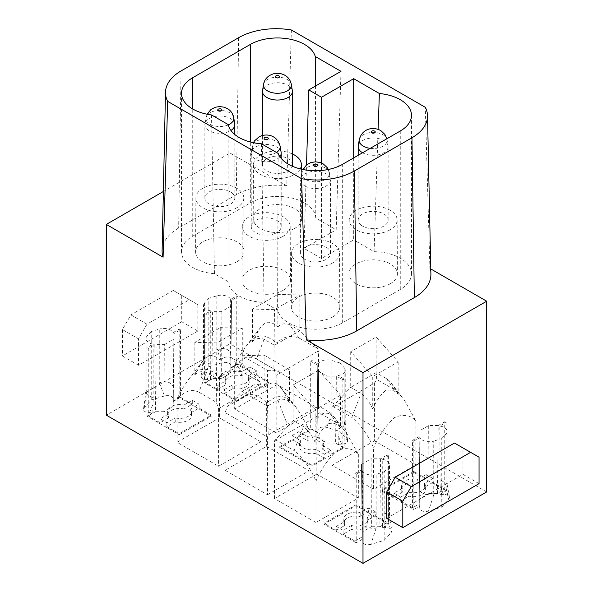 <?xml version="1.0" encoding="UTF-8"?>
<svg xmlns="http://www.w3.org/2000/svg" width="593" height="593" viewBox="0 0 593 593"><rect width="100%" height="100%" fill="white"/><g stroke="black" fill="none" stroke-linecap="round" stroke-linejoin="round"><path stroke-width="0.44" stroke-dasharray="2.96 2.22" d="M386.718 518.356L462.955 474.341L462.955 447.93L454.483 443.038M197.81 331.042L138.517 365.273L138.517 338.862L146.982 324.193L189.345 299.739L197.81 304.632L197.81 331.042L181.717 321.747L181.717 295.336L173.245 290.444L189.345 299.739M291.371 29.984L286.767 185.794L230.002 153.016L163.371 191.487M230.002 153.016L230.002 343.755L106.325 415.159M430.785 268.94L429.91 268.429L425.307 107.311M486.675 491.945L230.002 343.755M479.048 483.629L462.955 474.341M361.048 225.103A14.973 8.643 -0 0 0 377.793 228.238A14.973 8.643 -0 0 0 388.141 220.018A14.973 8.643 -0 0 0 385.28 214.94A14.973 8.643 -0 0 0 368.535 211.797A14.973 8.643 -0 0 0 358.187 220.018A14.973 8.643 -0 0 0 361.048 225.103M362.575 152.772A14.973 8.643 -0 0 0 362.953 152.979A14.973 8.643 -0 0 0 379.135 154.588A14.973 8.643 -0 0 0 388.141 146.656A14.973 8.643 -0 0 0 388.074 145.841A14.973 8.643 -0 0 0 385.28 141.579A14.973 8.643 -0 0 0 383.375 140.333A14.973 8.643 -0 0 0 367.845 138.577A14.973 8.643 -0 0 0 358.254 145.841M292.416 164.75A14.973 8.643 0 0 0 289.554 159.673A14.973 8.643 0 0 0 272.81 156.53A14.973 8.643 0 0 0 262.462 164.75A14.973 8.643 0 0 0 265.323 169.835A14.973 8.643 0 0 0 280.882 173.171A14.973 8.643 0 0 0 292.216 166.166M292.349 90.573A14.973 8.643 0 0 0 289.554 86.311A14.973 8.643 0 0 0 287.649 85.066A14.973 8.643 0 0 0 272.12 83.309A14.973 8.643 0 0 0 262.529 90.573M303.446 258.355A14.973 8.643 -0 0 0 320.19 261.498A14.973 8.643 -0 0 0 330.538 253.278A14.973 8.643 -0 0 0 327.677 248.193A14.973 8.643 -0 0 0 310.932 245.05A14.973 8.643 -0 0 0 300.584 253.278A14.973 8.643 -0 0 0 303.446 258.355M305.351 186.239A14.973 8.643 -0 0 0 321.532 187.84A14.973 8.643 -0 0 0 330.538 179.916A14.973 8.643 -0 0 0 330.471 179.101A14.973 8.643 -0 0 0 327.677 174.831A14.973 8.643 -0 0 0 325.772 173.593A14.973 8.643 -0 0 0 310.243 171.829A14.973 8.643 -0 0 0 300.651 179.101A14.973 8.643 -0 0 0 300.584 179.916A14.973 8.643 -0 0 0 303.446 184.994A14.973 8.643 -0 0 0 305.351 186.239M231.952 192.925A14.973 8.643 0 0 0 215.207 189.79A14.973 8.643 0 0 0 204.859 198.01A14.973 8.643 0 0 0 207.72 203.095A14.973 8.643 0 0 0 224.465 206.231A14.973 8.643 0 0 0 234.813 198.01A14.973 8.643 0 0 0 231.952 192.925M234.746 123.833A14.973 8.643 0 0 0 231.952 119.564A14.973 8.643 0 0 0 230.047 118.326A14.973 8.643 0 0 0 214.518 116.569A14.973 8.643 0 0 0 204.926 123.833A14.973 8.643 0 0 0 204.859 124.649A14.973 8.643 0 0 0 207.72 129.734A14.973 8.643 0 0 0 209.625 130.971A14.973 8.643 0 0 0 230.914 130.467M275.019 233.494A14.973 8.643 -0 0 0 281.193 226.496A14.973 8.643 -0 0 0 273.017 218.795A14.973 8.643 -0 0 0 257.414 219.506A14.973 8.643 -0 0 0 251.239 226.496A14.973 8.643 -0 0 0 259.415 234.205A14.973 8.643 -0 0 0 275.019 233.494M281.126 152.319A14.973 8.643 -0 0 0 272.38 145.255A14.973 8.643 -0 0 0 257.414 146.145A14.973 8.643 -0 0 0 255.264 147.242A14.973 8.643 -0 0 0 251.306 152.319A14.973 8.643 -0 0 0 251.239 153.135A14.973 8.643 -0 0 0 259.415 160.844A14.973 8.643 -0 0 0 275.019 160.132A14.973 8.643 -0 0 0 277.168 159.035A14.973 8.643 -0 0 0 279.866 156.693M332.503 263.055A23.957 13.832 180 0 1 298.62 263.055A23.957 13.832 180 0 1 291.6 253.233A23.957 13.832 180 0 1 298.62 243.493A23.957 13.832 180 0 1 324.697 240.484A23.957 13.832 180 0 1 339.522 253.233A23.957 13.832 180 0 1 332.503 263.055M332.703 316.973A24.246 14.002 180 0 1 306.247 319.998A24.246 14.002 180 0 1 291.311 307.033A24.246 14.002 180 0 1 298.412 297.175A24.246 14.002 180 0 1 324.801 294.135A24.246 14.002 180 0 1 339.804 307.033A24.246 14.002 180 0 1 332.703 316.973M390.105 229.802A23.957 13.832 180 0 1 356.223 229.802A23.957 13.832 180 0 1 349.203 219.973A23.957 13.832 180 0 1 356.223 210.241A23.957 13.832 180 0 1 382.3 207.231A23.957 13.832 180 0 1 397.125 219.973A23.957 13.832 180 0 1 390.105 229.802M390.305 283.713A24.246 14.002 180 0 1 363.85 286.745A24.246 14.002 180 0 1 348.914 273.773A24.246 14.002 180 0 1 356.015 263.922A24.246 14.002 180 0 1 382.411 260.876A24.246 14.002 180 0 1 397.406 273.773A24.246 14.002 180 0 1 390.305 283.713M236.777 207.795A23.957 13.832 180 0 1 202.895 207.795A23.957 13.832 180 0 1 195.875 197.966A23.957 13.832 180 0 1 202.895 188.226A23.957 13.832 180 0 1 228.972 185.224A23.957 13.832 180 0 1 243.797 197.966A23.957 13.832 180 0 1 236.777 207.795M236.985 261.706A24.246 14.002 180 0 1 210.522 264.737A24.246 14.002 180 0 1 195.594 251.766A24.246 14.002 180 0 1 202.695 241.907A24.246 14.002 180 0 1 229.083 238.868A24.246 14.002 180 0 1 244.086 251.766A24.246 14.002 180 0 1 236.985 261.706M300.288 168.916A23.957 13.832 180 0 1 294.38 174.535A23.957 13.832 180 0 1 260.497 174.535A23.957 13.832 180 0 1 253.478 164.713A23.957 13.832 180 0 1 260.497 154.973A23.957 13.832 180 0 1 292.416 153.958M294.588 228.453A24.246 14.002 180 0 1 268.125 231.478A24.246 14.002 180 0 1 253.196 218.506A24.246 14.002 180 0 1 260.297 208.654A24.246 14.002 180 0 1 286.686 205.608A24.246 14.002 180 0 1 301.689 218.506A24.246 14.002 180 0 1 294.588 228.453M283.157 236.281A23.957 13.832 180 0 1 249.275 236.281A23.957 13.832 180 0 1 242.255 226.459A23.957 13.832 180 0 1 249.275 216.719A23.957 13.832 180 0 1 275.352 213.71A23.957 13.832 180 0 1 290.177 226.459A23.957 13.832 180 0 1 283.157 236.281M283.365 290.199A24.246 14.002 180 0 1 256.902 293.224A24.246 14.002 180 0 1 241.966 280.252A24.246 14.002 180 0 1 249.067 270.401A24.246 14.002 180 0 1 275.463 267.354A24.246 14.002 180 0 1 290.466 280.252A24.246 14.002 180 0 1 283.365 290.199M162.104 250.698A56.513 32.63 180 0 1 178.649 228.031L236.251 194.771A56.513 32.63 180 0 1 286.767 185.794M429.91 268.429A56.513 32.63 180 0 1 430.896 274.122M340.975 71.338L336.179 229.802L315.765 218.009L315.424 86.089M353.68 157.908L353.68 239.906L321.488 258.489L303.994 248.385L336.179 229.802M303.994 248.385L306.514 164.854M321.488 258.489L321.488 163.031M378.112 129.393L374.094 251.691L353.68 239.906M261.476 143.802L264.107 302.4A38.337 22.134 180 0 1 227.942 281.512L228.172 124.574M278.139 153.417L277.606 310.191L264.107 302.4M374.094 251.691A38.337 22.134 180 0 1 411.498 273.818A38.337 22.134 180 0 1 400.268 289.466L342.665 322.725A38.337 22.134 180 0 1 303.423 328.07A38.337 22.134 180 0 1 277.606 310.191M211.516 114.953L214.444 273.721L227.942 281.512M214.444 273.721A38.337 22.134 180 0 1 181.502 251.81A38.337 22.134 180 0 1 192.732 236.162L192.732 109.001M315.765 218.009A38.337 22.134 180 0 0 291.674 198.003A38.337 22.134 180 0 0 250.335 202.902L192.732 236.162M317.952 437.827L317.233 365.021L317.952 437.827L327.128 443.127L335.616 443.127L336.342 376.051L342.88 379.824L342.88 447.315L335.616 443.127M402.247 488.358A11.979 6.916 180 0 1 401.417 485.83A11.979 6.916 180 0 1 417.776 479.396L417.776 483.31A11.979 6.916 180 0 0 401.417 489.744A11.979 6.916 180 0 0 402.247 492.272L402.247 488.358L393.915 493.168L393.915 497.082L402.247 492.272M336.313 530.335L344.644 525.531L344.644 521.618L336.313 526.428L336.313 530.335L324.03 523.248L324.03 524.227L356.223 505.636L388.408 524.227L382.537 527.614L382.248 512.826L385.213 513.293L387.577 514.442L389.06 516.155L389.497 517.978L389.497 464.675A9.584 5.53 -0 0 0 382.248 459.308L382.248 512.826M412.55 440.347L419.095 436.574L419.814 503.65L412.55 507.838L412.55 440.347L413.825 441.081L413.825 509.55L381.633 490.967L381.633 489.988L393.915 497.082M361.493 464.341L362.212 536.902L361.493 464.341L371.092 458.797L371.388 526.71L362.212 532.003M167.619 411.49A11.979 6.916 180 0 0 168.449 414.018L168.449 417.932A11.979 6.916 180 0 1 167.619 415.404A11.979 6.916 180 0 1 183.978 408.97L183.978 405.056A11.979 6.916 180 0 0 167.619 411.49L167.619 415.404M444.743 421.764L438.197 425.544L437.478 493.45L444.743 489.255L444.743 421.764L446.018 422.498L439.85 426.056L440.139 494.354L443.475 494.354C446.877 494.503 448.879 495.503 449.479 497.371L448.775 499.425L441.77 507.104L428.472 511.144C423.521 512.063 420.593 511.047 419.696 508.082L419.696 506.163L413.825 509.55M375.28 515.665L366.948 520.476L366.948 516.562L375.28 511.752L375.28 515.665L387.14 522.515L387.14 455.016L380.595 458.797L371.092 458.797M298.828 435.581L307.159 440.391L307.159 436.478L298.828 431.667L298.828 435.581L310.688 428.732L310.688 361.241L311.962 360.507L311.962 428.976L317.833 432.364L318.122 364.065L311.962 360.507M190.753 412.876L199.085 408.073L211.367 415.159L179.175 433.75L166.892 426.656L175.224 421.845A11.979 6.916 180 0 0 191.583 415.404A11.979 6.916 180 0 0 190.753 412.876L190.753 408.97A11.979 6.916 180 0 1 191.583 411.49A11.979 6.916 180 0 1 175.224 417.932L175.224 421.845M307.159 440.391A11.979 6.916 180 0 1 323.519 446.833A11.979 6.916 180 0 1 322.688 449.353L322.688 445.447A11.979 6.916 180 0 0 323.519 442.919L323.519 446.833M307.159 436.478A11.979 6.916 180 0 1 323.519 442.919M183.978 405.056L192.31 400.245L192.31 404.159L183.978 408.97M164.002 411.698L155.522 411.698L154.803 344.622L164.305 344.622L164.002 411.698L173.186 406.405L173.905 333.592L180.45 329.819L180.45 397.31L173.186 401.505M417.776 479.396L426.108 474.585L426.108 478.499L417.776 483.31M324.245 458.078L315.913 453.267L315.913 449.353L324.245 454.164L324.245 458.078L311.962 465.171L279.77 446.581L292.053 439.495L300.384 444.305L300.384 440.391L292.053 435.581L292.053 439.495M317.952 432.927L310.688 428.732M342.88 447.315L331.02 454.164L322.688 449.353M168.449 417.932L160.117 422.742L148.257 415.893L148.257 348.402L154.803 344.622M155.522 411.698L148.257 415.893M180.45 397.31L192.31 404.159M164.305 344.622L173.905 339.085L173.186 406.405M173.905 339.085L173.905 333.592M432.883 482.405L424.551 487.216L424.551 483.31L432.883 478.499L432.883 482.405L444.743 489.255M197.81 304.632L181.717 295.336M315.913 453.267A11.979 6.916 180 0 1 299.561 446.833A11.979 6.916 180 0 1 300.384 444.305M322.688 445.447L331.02 450.25L331.02 454.164M146.982 324.193L130.89 314.898L122.417 329.575L138.517 338.862M380.595 458.797L379.876 526.71L371.388 526.71M317.233 365.021L310.688 361.241M368.505 511.752L360.173 516.562L360.173 512.649L368.505 507.838L368.505 511.752L356.223 504.658L356.223 505.636M168.449 414.018L160.117 418.828L166.892 422.742L175.224 417.932M192.31 400.245L199.085 404.159L190.753 408.97M344.644 521.618A11.979 6.916 180 0 1 343.814 519.09A11.979 6.916 180 0 1 360.173 512.649M344.644 525.531A11.979 6.916 180 0 1 343.814 523.004A11.979 6.916 180 0 1 360.173 516.562M292.053 435.581L298.828 431.667M331.02 450.25L324.245 454.164M315.913 449.353A11.979 6.916 180 0 1 299.561 442.919A11.979 6.916 180 0 1 300.384 440.391M438.197 425.544L428.695 425.544L419.095 431.081L419.814 503.65M428.695 425.544L428.998 493.45L419.814 498.75M424.551 487.216A11.979 6.916 180 0 1 425.381 489.744A11.979 6.916 180 0 1 409.022 496.185L409.022 492.272A11.979 6.916 180 0 0 425.381 485.83L425.381 489.744M424.551 483.31A11.979 6.916 180 0 1 425.381 485.83M317.233 370.506L326.832 376.051L327.128 443.127M376.14 528.126L370.87 544.404L384.168 540.364L384.168 471.887L376.14 474.333L376.14 528.126C369.602 528.659 365.014 527.385 362.382 524.294L362.382 470.783L356.223 474.341L354.948 473.607L361.493 469.826M354.948 473.607L354.948 541.098L362.212 536.902M138.517 365.273L122.417 355.985L181.717 321.747M173.245 290.444L130.89 314.898M122.417 329.575L122.417 355.985M462.955 447.93L479.048 457.218M160.117 418.828L160.117 422.742M374.435 440.836L332.08 465.29L373.59 489.255L415.945 464.801L374.435 440.836L374.435 383.13L332.08 407.584L332.814 406.405L350.715 387.348L361.093 393.337L351.775 417.353C360.915 425.092 368.179 435.269 373.59 447.893L373.59 489.255M260.92 441.815L219.41 417.85L177.055 442.304L218.565 466.268L260.92 441.815L260.92 384.108L260.186 382.077L242.285 363.872L231.907 357.875L241.225 371.136C232.085 368.32 224.821 370.106 219.41 376.488L219.41 417.85M277.02 384.598L234.665 409.051L276.168 433.016L318.523 408.562L277.02 384.598L277.02 343.228C282.424 336.854 289.695 335.067 298.828 337.877L317.789 348.825L299.888 330.612L289.51 324.623L298.828 337.877M267.487 494.755L308.997 470.79L266.642 446.336L225.132 470.301L267.487 494.755L267.487 437.048L225.132 412.595L227.43 406.279L242.07 391.38L267.487 406.049L277.865 400.06C282.691 398.429 286.575 399.208 289.51 402.395L289.51 369.824L264.1 355.155L264.1 387.726L267.932 384.746L271.216 383.197L273.988 382.93L276.805 383.886L279.629 386.184L282.394 389.653L289.51 402.395M316.832 474.096L274.477 498.55L315.98 522.515L358.335 498.061L316.832 474.096L316.832 416.382L319.13 412.721L318.523 405.931L293.112 420.6L303.49 426.589L294.172 450.606C303.305 458.345 310.576 468.529 315.98 481.145L315.98 522.515M179.175 433.75L179.175 434.721L146.982 416.138L152.861 412.75L149.525 412.75C145.611 412.528 143.602 411.305 143.506 409.096L151.23 400.001L164.528 395.961C169.479 395.042 172.407 396.065 173.304 399.022L173.304 400.942L179.175 397.555L211.367 416.138L211.367 415.159M179.175 434.721L211.367 416.138M426.108 478.499L413.825 471.405L413.825 472.384L381.633 490.967M413.825 472.384L446.018 490.967L440.139 494.354M356.223 474.341L356.223 542.81L362.093 539.422L362.093 541.342L362.382 524.294M370.87 544.404C365.918 545.323 362.99 544.3 362.093 541.342M384.168 540.364L391.172 532.684L391.877 530.624L389.438 517.252M382.537 527.614L385.865 527.614C389.275 527.755 391.276 528.763 391.877 530.624M356.223 542.81L324.03 524.227M337.988 429.05L337.988 375.532L344.148 379.09L344.148 447.559L338.277 444.172L337.988 429.05L342.969 426.849L345.208 423.839L345.237 370.165A9.584 5.53 -0 0 0 344.133 367.593L344.133 421.393L345.237 423.469M317.833 432.364L317.833 430.444C318.73 427.486 321.658 426.463 326.61 427.383L339.908 431.422L347.631 440.525C347.535 442.734 345.526 443.949 341.605 444.172L338.277 444.172M279.77 446.581L279.77 447.559L311.962 428.976M279.77 447.559L311.962 466.15L311.962 465.171M344.148 447.559L311.962 466.15M208.832 366.748L208.832 298.279L216.86 295.833A9.584 5.53 0 0 1 230.618 299.383L236.777 295.825L238.052 296.559L231.507 300.34L231.507 305.825L221.908 311.369L212.405 311.369L213.124 378.445L205.86 382.641L217.72 389.482L217.72 385.576L224.495 389.482L224.495 393.396L236.777 400.49L236.777 401.468L204.592 382.885L210.463 379.49L207.135 379.49C203.214 379.268 201.205 378.052 201.109 375.843L208.832 366.748L222.13 362.708C227.082 361.782 230.01 362.805 230.907 365.762L230.907 367.69L236.777 364.295L268.97 382.885L268.97 381.907L256.687 374.813L256.687 370.899L249.912 366.985L249.912 370.899L241.581 375.71L241.581 371.796A11.979 6.916 180 0 0 225.221 378.238L225.221 382.151A11.979 6.916 180 0 1 241.581 375.71M236.777 401.468L268.97 382.885M437.478 493.45L428.998 493.45M326.832 376.051L336.342 376.051M393.915 493.168L400.69 497.082L400.69 500.996L409.022 496.185M400.69 497.082L409.022 492.272M368.505 507.838L375.28 511.752M366.948 516.562A11.979 6.916 180 0 1 367.779 519.09A11.979 6.916 180 0 1 351.419 525.531L351.419 529.438L343.088 534.249L343.088 530.335L351.419 525.531M343.088 530.335L336.313 526.428M379.876 526.71L387.14 522.515M199.085 408.073L199.085 404.159M340.552 427.709L335.445 418.873L331.561 414.01L329.36 412.202L318.523 405.931L318.523 370.284L293.112 384.961L315.135 409.807L340.552 395.131L340.552 427.709C337.461 423.706 333.229 422.424 327.84 423.862C322.459 428.643 318.219 434.817 315.135 442.378C312.2 435.796 308.316 430.533 303.49 426.589M333.755 416.516L347.587 434.78L358.335 454.334C352.961 448.152 345.734 447.018 336.668 450.917C328.077 459.071 321.176 469.145 315.98 481.145M344.288 430.118L340.849 426.174L337.41 423.313L319.13 412.721M274.477 498.55L274.477 440.836L293.112 420.6L293.112 384.961M274.477 440.836L316.832 416.382M358.335 454.334L358.335 498.061M275.211 439.665L294.172 450.606M315.135 442.378L315.135 409.807M318.523 370.284L340.552 395.131M398.155 361.878L398.155 394.449C395.064 390.446 390.831 389.171 385.443 390.609C380.061 395.39 375.829 401.557 372.738 409.118L372.738 376.548L398.155 361.878L376.125 337.032L350.715 351.701L372.738 376.548M398.155 394.449L393.745 386.68L389.164 380.75L386.962 378.942L376.125 372.671L350.715 387.348L350.715 351.701M372.738 409.118C369.802 402.543 365.918 397.28 361.093 393.337M391.358 383.256L405.189 401.528L415.945 421.082C410.564 414.9 403.344 413.758 394.271 417.657C385.68 425.811 378.786 435.885 373.59 447.893M401.891 396.858L395.449 390.357L376.733 379.468L376.125 372.671L376.125 337.032M374.435 383.13L376.733 379.468M332.08 465.29L332.08 407.584M415.945 421.082L415.945 464.801M332.814 406.405L351.775 417.353M194.845 342.317L194.845 374.887L201.968 362.138L204.733 358.669L207.557 356.371L210.374 355.415L213.146 355.689L216.423 357.238L220.262 360.218L220.262 327.64L194.845 342.317L216.875 342.902L242.285 328.226L220.262 327.64M194.845 374.887C197.78 371.692 201.664 370.914 206.497 372.552L216.875 378.542L242.285 363.872L242.285 328.226M220.262 360.218C223.198 357.023 227.082 356.245 231.907 357.875M206.497 372.552L198.87 392.203C189.123 387.407 182.896 394.063 177.055 398.585L183.118 387.57L188.292 379.72L193.251 373.998L198.173 370.41L202.991 369.016L207.75 369.521L213.547 372.167L219.41 376.488M198.87 392.203L216.267 402.247L216.875 342.902M260.92 384.108L218.565 408.555L216.267 402.247M218.565 408.555L218.565 466.268M260.186 382.077L241.225 371.136M177.055 398.585L177.055 442.304M252.448 309.057L252.448 341.627L259.571 328.885L262.343 325.416L265.16 323.111L267.71 322.192L270.749 322.429L274.025 323.978L277.865 326.958L277.865 294.387L252.448 309.057L274.477 309.642L299.888 294.973L277.865 294.387M252.448 341.627C255.39 338.44 259.267 337.662 264.1 339.292L274.477 345.282L299.888 330.612L299.888 294.973M277.865 326.958C280.8 323.771 284.684 322.985 289.51 324.623M264.1 339.292L256.472 358.943C246.725 354.147 240.499 360.803 234.665 365.325L239.92 355.674L245.895 346.468L250.854 340.745L255.776 337.15L260.601 335.757L265.353 336.268L271.149 338.914L277.02 343.228M256.472 358.943L273.87 368.987L274.477 309.642M273.87 368.987L276.168 375.302L318.523 350.848L317.789 348.825M318.523 408.562L318.523 350.848M276.168 375.302L276.168 433.016M234.665 365.325L234.665 409.051M264.1 387.726C261.165 384.531 257.28 383.753 252.448 385.391L242.07 391.38L242.07 355.741L267.487 370.41L267.487 406.049L268.221 435.025L267.487 437.048M268.221 435.025L287.182 424.077C296.322 421.267 303.594 423.046 308.997 429.428L308.997 470.79M267.487 370.41L289.51 369.824M225.132 412.595L225.132 470.301M281.252 388.089L295.299 406.227L288.309 399.2L284.981 397.377L281.794 396.569L277.872 396.732L274.351 397.829L266.642 402.617C260.801 398.096 254.575 391.439 244.827 396.235L227.43 406.279M295.299 406.227L301.548 415.611L308.997 429.428M266.642 402.617L266.642 446.336M242.07 355.741L264.1 355.155M151.23 400.001L151.23 331.531L159.258 329.093L159.258 382.893C165.795 380.691 170.384 381.781 173.015 386.154L173.015 332.643A9.584 5.53 0 0 0 159.258 329.093M180.45 329.819L179.175 329.085L173.015 332.643M151.23 331.531L146.997 336.172A9.584 5.53 0 0 0 145.9 338.744A9.584 5.53 0 0 0 153.15 344.11L146.982 347.668L148.257 348.402M146.997 336.172L146.997 389.964L145.9 392.143L146.508 393.804L147.82 395.168L153.15 397.629L152.861 412.75M153.15 344.11L153.15 397.629M146.982 347.668L146.982 416.138M166.892 422.742L166.892 426.656M179.175 329.085L179.175 397.555M173.304 399.022L173.015 386.154M173.304 392.736L173.304 400.942M400.69 500.996L412.55 507.838M413.825 441.081L419.985 437.523A9.584 5.53 -0 0 0 433.742 441.073L433.742 494.873C427.205 495.407 422.616 494.125 419.985 491.041L419.696 506.163M419.985 491.041L419.985 437.523M441.77 507.104L441.77 438.635L433.742 441.073M441.77 438.635L446.003 433.994A9.584 5.53 -0 0 0 447.1 431.422A9.584 5.53 -0 0 0 439.85 426.056M446.003 433.994L446.003 487.794L447.1 484.718L447.04 483.992L439.85 479.567M446.018 422.498L446.018 490.967M426.108 474.585L432.883 478.499M413.825 471.405L381.633 489.988M419.696 508.082L419.696 497.957M419.095 431.081L419.095 436.574M362.382 470.783A9.584 5.53 -0 0 0 376.14 474.333M384.168 471.887L388.4 467.254A9.584 5.53 -0 0 0 389.497 464.675M382.248 459.308L388.408 455.75L387.14 455.016M388.4 467.254L388.4 521.054L389.497 517.978M388.408 455.75L388.408 524.227M356.223 504.658L324.03 523.248M354.948 541.098L343.088 534.249M362.093 531.217L362.093 539.422M339.908 431.422L339.908 362.953L344.133 367.593M344.148 379.09L342.88 379.824M339.908 362.953L331.88 360.514A9.584 5.53 -0 0 0 318.122 364.065M331.88 360.514L331.88 414.314C325.335 412.12 320.754 413.202 318.122 417.576M317.833 430.444L317.833 424.165M337.988 375.532A9.584 5.53 -0 0 0 345.237 370.165M230.907 365.762L230.618 352.894C227.986 348.528 223.398 347.439 216.86 349.633L222.13 362.708M230.618 299.383L230.618 352.894M208.832 298.279L204.6 302.912A9.584 5.53 0 0 0 203.503 305.491A9.584 5.53 0 0 0 210.752 310.858L204.592 314.409L205.86 315.142L212.405 311.369M230.907 359.484L230.907 367.69M236.777 295.825L236.777 364.295M238.052 296.559L238.052 364.05L249.912 370.899M236.777 400.49L268.97 381.907M204.592 314.409L204.592 382.885M205.86 382.641L205.86 315.142M204.6 302.912L204.6 356.712L203.503 358.891L204.118 360.551L205.423 361.908L210.752 364.369L210.463 379.49M210.752 364.369L210.752 310.858M221.908 311.369L221.612 378.445L230.788 373.145L231.507 300.34M213.124 378.445L221.612 378.445M217.72 389.482L226.052 384.672L226.052 380.765L217.72 385.576M248.356 379.624L248.356 375.71A11.979 6.916 180 0 1 249.186 378.238L249.186 382.151A11.979 6.916 180 0 0 248.356 379.624L256.687 374.813M224.495 393.396L232.827 388.585A11.979 6.916 180 0 0 249.186 382.151M249.186 378.238A11.979 6.916 180 0 1 232.827 384.672L232.827 388.585M224.495 389.482L232.827 384.672M226.052 380.765A11.979 6.916 180 0 1 225.221 378.238M249.912 366.985L241.581 371.796M248.356 375.71L256.687 370.899M226.052 384.672A11.979 6.916 180 0 1 225.221 382.151M238.052 364.05L230.788 368.246M231.507 305.825L230.788 373.145M366.948 520.476A11.979 6.916 180 0 1 367.779 523.004A11.979 6.916 180 0 1 351.419 529.438M359.262 139.711A13.965 8.065 180 0 1 368.209 132.936A13.965 8.065 180 0 1 382.685 134.574A13.965 8.065 180 0 1 383.286 134.922A13.965 8.065 180 0 1 383.375 134.974A13.965 8.065 180 0 1 387.066 139.711A13.965 8.065 180 0 1 370.217 148.354M263.537 84.451A13.965 8.065 180 0 1 272.483 77.668A13.965 8.065 180 0 1 286.968 79.314A13.965 8.065 180 0 1 287.657 79.707A13.965 8.065 180 0 1 291.341 84.451M325.083 167.834A13.965 8.065 180 0 1 325.683 168.175A13.965 8.065 180 0 1 325.772 168.234A13.965 8.065 180 0 1 329.463 172.971A13.965 8.065 180 0 1 321.725 180.961A13.965 8.065 180 0 1 306.032 179.627A13.965 8.065 180 0 1 305.343 179.227A13.965 8.065 180 0 1 301.659 172.971A13.965 8.065 180 0 1 310.599 166.196A13.965 8.065 180 0 1 325.083 167.834M228.253 124.901A13.965 8.065 180 0 1 210.315 124.36A13.965 8.065 180 0 1 209.714 124.019A13.965 8.065 180 0 1 209.625 123.967A13.965 8.065 180 0 1 205.934 117.703A13.965 8.065 180 0 1 214.881 110.928A13.965 8.065 180 0 1 229.358 112.566A13.965 8.065 180 0 1 230.047 112.966A13.965 8.065 180 0 1 233.738 117.703M276.449 152.438A13.965 8.065 180 0 1 276.427 152.453A13.965 8.065 180 0 1 275.738 152.853A13.965 8.065 180 0 1 260.053 154.187A13.965 8.065 180 0 1 252.314 146.197A13.965 8.065 180 0 1 256.006 141.453A13.965 8.065 180 0 1 256.599 141.104A13.965 8.065 180 0 1 256.695 141.06A13.965 8.065 180 0 1 271.171 139.414A13.965 8.065 180 0 1 280.118 146.197M238.645 37.693L236.251 194.771M181.043 70.952L178.649 228.031M342.665 322.725L342.665 164.261M400.268 289.466L400.268 131.009M250.335 202.902L250.335 141.979M328.9 411.92L336.527 422.765M386.503 378.66L394.13 389.512M277.865 400.06L287.182 424.077M252.448 385.391L244.827 396.235M159.258 382.893L164.528 395.961M146.997 389.964L144.225 407.68M149.525 412.75L152.861 404.545M433.742 494.873L428.472 511.144M446.003 487.794L448.775 499.425M443.475 494.354L440.139 486.149M388.4 521.054L391.172 532.684M385.865 527.614L382.537 519.409M344.133 421.393L346.905 439.102M341.605 444.172L338.277 435.966M331.88 414.314L326.61 427.383M216.86 295.833L216.86 349.633M204.6 356.712L201.828 374.428M207.135 379.49L210.463 371.285M388.141 220.018L388.141 146.656M386.866 138.747L388.074 145.841M262.462 164.75L262.462 135.523M330.538 253.278L330.538 179.916M328.352 169.479L330.471 179.101M300.651 179.101L302.764 169.479M204.859 198.01L204.859 124.649M207.039 114.212L204.926 123.833M281.193 226.496L281.193 158.42M251.306 152.319L253.419 142.698M291.6 253.233L291.311 307.033M349.203 219.973L348.914 273.773M195.875 197.966L195.594 251.766M253.478 164.713L253.196 218.506M242.255 226.459L241.966 280.252M411.498 115.353L411.498 273.818M181.502 93.346L181.502 251.81M290.177 226.459L290.466 280.252M358.187 220.018L358.187 155.299M243.797 197.966L244.086 251.766M339.522 253.233L339.804 307.033M301.422 169.183L301.689 218.506M397.125 219.973L397.406 273.773M251.239 226.496L251.239 153.135M234.813 198.01L234.813 134.529M300.584 253.278L300.584 179.916M401.417 485.83L401.417 489.744M343.814 519.09L343.814 523.004M299.561 442.919L299.561 446.833M203.102 360.581L189.056 378.719M260.705 327.321L246.658 345.46M143.506 409.096L145.922 391.721M145.9 392.047L145.9 338.744M449.479 497.371L447.04 483.992M447.1 484.718L447.1 431.422M347.631 440.525L345.215 423.15M203.503 358.787L203.503 305.491M201.109 375.843L203.525 358.469M191.583 411.49L191.583 415.404M367.779 519.09L367.779 523.004"/><path stroke-width="0.89" d="M470.583 452.333L454.483 443.038L395.19 477.276L386.718 491.945L386.718 518.356L402.81 527.644L402.81 501.241L411.283 486.564L470.583 452.333L479.048 457.218L479.048 483.629L402.81 527.644M486.675 301.207L486.675 491.945L362.998 563.35L362.998 372.612L486.675 301.207L430.785 268.94M362.998 563.35L106.325 415.159L106.325 224.421L163.09 257.199L167.693 101.388L301.629 178.715L306.233 339.833L362.998 372.612M163.371 191.487L106.325 224.421M301.629 178.715A53.125 30.673 180 0 0 354.355 171.006L411.957 137.754A53.125 30.673 180 0 0 427.509 115.687A53.125 30.673 180 0 0 425.307 107.311L291.371 29.984A53.125 30.673 180 0 0 238.645 37.693L181.043 70.952A53.125 30.673 180 0 0 165.491 92.263L162.104 250.698A56.513 32.63 180 0 0 163.09 257.199M370.217 148.354A13.965 8.065 180 0 1 363.642 146.367A13.965 8.065 180 0 1 362.953 145.974A13.965 8.065 180 0 1 359.262 139.711L358.254 145.841A14.973 8.643 -0 0 0 358.187 146.656A14.973 8.643 -0 0 0 361.048 151.741A14.973 8.643 -0 0 0 362.575 152.772M262.529 90.573A14.973 8.643 0 0 0 262.462 91.389A14.973 8.643 0 0 0 265.323 96.474A14.973 8.643 0 0 0 267.228 97.712A14.973 8.643 0 0 0 283.41 99.32A14.973 8.643 0 0 0 292.416 91.389A14.973 8.643 0 0 0 292.349 90.573L291.341 84.451A13.965 8.065 180 0 1 283.61 92.441A13.965 8.065 180 0 1 267.917 91.107A13.965 8.065 180 0 1 267.317 90.759A13.965 8.065 180 0 1 267.228 90.707A13.965 8.065 180 0 1 263.537 84.451L262.529 90.573M279.866 156.693A14.973 8.643 -0 0 0 281.193 153.135A14.973 8.643 -0 0 0 281.126 152.319L280.118 146.197A13.965 8.065 180 0 1 276.449 152.438M292.416 153.958A23.957 13.832 180 0 1 301.4 164.713A23.957 13.832 180 0 1 300.288 168.916M292.216 166.166A14.973 8.643 0 0 0 292.416 164.75L292.416 91.389M427.509 115.687L430.896 274.122A56.513 32.63 180 0 1 414.351 297.597L356.749 330.85A56.513 32.63 180 0 1 306.233 339.833M167.693 101.388A53.125 30.673 180 0 1 165.491 92.263M353.68 78.676L379.387 93.516A38.337 22.134 180 0 1 411.498 115.353A38.337 22.134 180 0 1 400.268 131.009L342.665 164.261A38.337 22.134 180 0 1 304.846 169.865A38.337 22.134 180 0 1 278.139 153.417L261.476 143.802A38.337 22.134 180 0 1 228.172 124.574L211.516 114.953A38.337 22.134 180 0 1 181.502 93.346A38.337 22.134 180 0 1 192.732 77.698L250.335 44.438A38.337 22.134 180 0 1 289.176 39.019A38.337 22.134 180 0 1 315.268 56.498L340.975 71.338L308.783 89.921L321.488 97.259L353.68 78.676L353.68 157.908M315.268 56.498L315.424 86.089M306.514 164.854L308.783 89.921M321.488 163.031L321.488 97.259M378.112 129.393L379.387 93.516M230.914 130.467A14.973 8.643 0 0 0 234.813 124.649A14.973 8.643 0 0 0 234.746 123.833L233.738 117.703A13.965 8.065 180 0 1 228.253 124.901M395.19 477.276L411.283 486.564M402.81 501.241L386.718 491.945M374.368 130.994A2.09 1.208 -0 0 0 371.589 131.194A2.09 1.208 -0 0 0 371.633 132.81A2.09 1.208 -0 0 0 374.591 132.869A2.09 1.208 -0 0 0 374.694 131.164A2.09 1.208 -0 0 0 374.368 130.994M276.242 77.705A2.09 1.208 0 0 0 279.014 77.513A2.09 1.208 0 0 0 278.969 75.897A2.09 1.208 0 0 0 276.012 75.837A2.09 1.208 0 0 0 275.908 77.542A2.09 1.208 0 0 0 276.242 77.705M316.758 164.254A2.09 1.208 -0 0 0 313.986 164.446A2.09 1.208 -0 0 0 314.031 166.062A2.09 1.208 -0 0 0 316.988 166.122A2.09 1.208 -0 0 0 317.092 164.417A2.09 1.208 -0 0 0 316.758 164.254M218.632 110.965A2.09 1.208 0 0 0 221.411 110.772A2.09 1.208 0 0 0 221.367 109.156A2.09 1.208 0 0 0 218.409 109.097A2.09 1.208 0 0 0 218.306 110.802A2.09 1.208 0 0 0 218.632 110.965M264.508 137.769A2.09 1.208 -0 0 0 264.841 139.377A2.09 1.208 -0 0 0 267.643 139.348A2.09 1.208 -0 0 0 267.747 137.643A2.09 1.208 -0 0 0 264.789 137.583A2.09 1.208 -0 0 0 264.508 137.769M354.355 171.006L356.749 330.85M411.957 137.754L414.351 297.597M192.732 109.001L192.732 77.698M250.335 141.979L250.335 44.438M359.262 139.711C362.197 128.229 373.634 126.279 380.995 130.756L384.946 134.485L386.866 138.747M262.462 135.523L262.462 91.389M291.341 84.451C290.533 80.47 288.509 77.483 285.277 75.489C281.238 73.221 277.153 72.709 273.025 73.962C267.658 75.822 264.5 79.321 263.537 84.451M302.764 169.479L306.87 164.595L311.051 162.512L315.535 161.837L319.872 162.452L323.393 164.016L327.336 167.737L328.352 169.479M233.738 117.703C232.93 113.73 230.907 110.743 227.675 108.749L224.265 107.222L219.788 106.57L215.422 107.214L211.078 109.371L207.039 114.212M281.193 158.42L281.193 153.135M253.419 142.698L254.434 140.964L259.111 136.813C266.331 132.936 277.339 135.034 280.118 146.197M358.187 155.299L358.187 146.656M301.4 164.713L301.422 169.183M234.813 134.529L234.813 124.649"/></g></svg>

